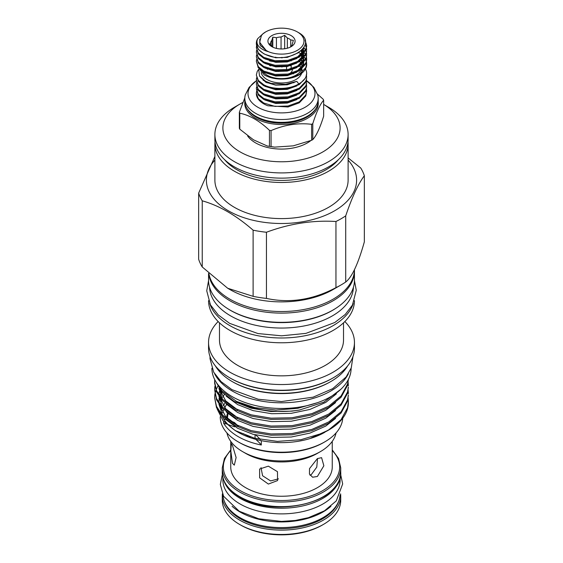<?xml version="1.0" encoding="UTF-8"?>
<svg xmlns="http://www.w3.org/2000/svg" width="563" height="563" viewBox="0 0 563 563"><rect width="100%" height="100%" fill="white"/><g stroke="black" fill="none" stroke-linecap="round" stroke-linejoin="round"><path stroke-width="0.84" d="M320.347 451.653L317.391 453.363A50.754 29.304 0 0 1 245.609 453.363L242.653 451.653A54.935 31.718 0 0 0 320.347 451.653A54.935 31.718 0 0 0 336.062 432.933M232.477 445.446L231.294 443.672L230.83 451.076L232.477 463.342L234.299 465.151L236.115 457.536L232.477 445.446M268.361 466.164L259.606 469.042L259.634 477.839L268.361 484.067L277.566 480.57L277.475 471.681L268.361 466.164M317.391 458.585L309.523 468.599L309.453 474.095L312.627 477.227L317.391 476.481L323.859 465.784L321.586 457.663L317.391 458.585M230.746 441.364L230.746 466.945A50.754 29.304 0 0 0 245.609 487.664A50.754 29.304 0 0 0 300.923 494.018A50.754 29.304 0 0 0 332.254 466.945L332.254 441.364M310.009 475.228L311.269 474.644L316.772 467.121L317.546 458.493M261.007 467.614L262.583 475.749L270.606 480.936L278.488 478.853M222.885 477.424L222.885 480.042A58.615 33.843 -0 0 0 240.056 503.969A58.615 33.843 -0 0 0 303.929 511.31A58.615 33.843 -0 0 0 340.115 480.042L340.115 477.424M223.715 480.063A58.615 33.843 -0 0 0 240.056 498.318A58.615 33.843 -0 0 0 299.298 506.63A58.615 33.843 -0 0 0 339.285 480.063M323.38 524.449L322.247 525.103A57.63 33.273 180 0 1 240.753 525.103L239.62 524.456A59.228 34.195 0 0 0 323.38 524.449A59.228 34.195 0 0 0 340.728 500.275L340.728 495.926A59.228 34.195 180 0 1 304.168 527.517A59.228 34.195 180 0 1 239.62 520.099A59.228 34.195 180 0 1 222.272 495.926L222.378 493.821M222.927 495.011A58.615 33.843 -0 0 0 240.056 517.678A58.615 33.843 -0 0 0 302.915 525.251A58.615 33.843 -0 0 0 340.073 495.011M232.069 506.278A58.615 33.843 -0 0 0 240.056 512.02A58.615 33.843 -0 0 0 330.931 506.278M238.473 426.05A53.957 31.148 180 0 1 234.475 422.524L234.475 423.819M256.58 91.586A25.152 14.518 180 0 0 256.348 93.557A25.152 14.518 180 0 0 263.716 103.824A25.152 14.518 180 0 0 267.918 105.781L288.01 106.977L299.284 102.832L305.793 95.942L306.652 91.051L305.793 94.992L299.284 101.882L288.01 106.02L274.99 106.4L263.716 103.029L258.311 98.659L256.348 93.338L256.566 91.523M306.476 89.243L306.652 91.051M256.348 88.764L258.311 95.041L263.716 99.412L274.99 102.783L288.01 102.403L299.284 98.265L305.793 91.375L306.652 87.434L305.793 90.425L299.284 97.315L288.01 101.453L274.99 101.833L263.716 98.455L258.311 94.091L256.348 88.764L256.566 86.955M306.476 84.675L306.652 86.484M256.348 84.197L258.311 90.474L263.716 94.837L274.99 98.215L288.01 97.835L299.284 93.697L305.793 86.808L306.652 82.867L305.793 85.858L299.284 92.747L288.01 96.885L274.99 97.265L263.716 93.887L258.311 89.524L256.348 84.197L256.566 82.388M306.476 80.108L306.652 81.916M256.348 79.629L258.311 85.907L263.716 90.27L274.99 93.648L288.01 93.268L299.284 89.13L305.793 82.24L306.652 78.299L305.793 81.29L299.284 88.18L288.01 92.318L274.99 92.698L263.716 89.32L258.311 84.957L256.348 79.629L256.566 77.821M306.476 75.533L306.652 77.349M256.7 91.051L257.481 89.236M293.443 73.873L293.02 73.732M267.699 69.158L267.341 69.284M258.769 69.58L259.494 75.942L265.588 81.304L271.232 83.423L285.49 84.337L296.807 81.353L298.784 83.915C289.473 89.714 272.795 89.827 263.716 84.753L258.311 80.389L256.348 75.062L258.311 81.339L263.716 85.703L274.99 89.081L288.01 88.701L299.284 84.563L305.793 77.673L306.652 73.542M256.348 75.062L257.207 71.487L258.635 69.319M261.204 72.648A20.465 11.816 -0 0 0 267.031 79.51A20.465 11.816 -0 0 0 287.566 82.437A20.465 11.816 -0 0 0 301.62 73.303M301.796 72.669A20.465 11.816 -0 0 0 301.965 71.156L301.965 68.904M301.085 67.736A20.465 11.816 -0 0 0 299.847 65.927M298.784 83.915A25.152 14.518 -0 0 0 306.652 73.366A25.152 14.518 -0 0 0 305.477 68.975M262.632 71.374A20.465 11.816 -0 0 0 267.031 75.153A20.465 11.816 -0 0 0 287.285 78.13A20.465 11.816 -0 0 0 301.501 69.291M301.958 66.568A20.465 11.816 -0 0 0 301.613 64.632M301.339 63.9A20.465 11.816 -0 0 0 299.727 61.437M301.142 60.438L302.683 62.732M302.985 63.394L303.774 65.934L303.274 63.091M306.476 61.831L306.652 63.64L305.793 67.581L299.284 74.471L287.813 78.651A25.152 14.518 -0 0 0 306.652 64.59A25.152 14.518 -0 0 0 306.652 64.576M287.813 78.651C278.713 79.805 270.866 78.56 264.279 74.907L257.861 67.011M306.638 64.119L306.371 62.303M299.284 52.795L301.677 54.491M302.232 54.97L302.901 55.596M304.351 57.25L305.498 59.066M305.73 59.544L306.371 61.353M256.348 61.36L258.311 67.637L263.716 72.001L274.99 75.379L288.01 74.999L299.284 70.854L305.793 63.964L306.652 60.023L305.793 63.014L299.284 69.903L288.01 74.042L274.99 74.422L263.716 71.051L258.311 66.68L256.348 61.36L256.566 59.544M306.638 59.551L306.371 57.736M301.923 50.128L303.366 51.507M304.351 52.683L305.498 54.498M305.73 54.97L306.371 56.786M306.476 57.264L306.652 59.073M256.348 56.786L258.311 63.063L263.716 67.433L274.99 70.804L288.01 70.424L299.284 66.286L305.793 59.397L306.652 55.455L305.793 58.446L299.284 65.336L288.01 69.474L274.99 69.854L263.716 66.476L258.311 62.113L256.348 56.786L256.566 54.977M303.957 47.609L305.498 49.931M305.73 50.403L306.371 52.218M306.476 52.697L306.652 54.505M256.348 52.218L258.311 58.496L263.716 62.859L274.99 66.237L288.01 65.857L299.284 61.719L305.793 54.829L306.652 50.888L305.793 53.879L299.284 60.769L288.01 64.907L274.99 65.287L263.716 61.909L258.311 57.546L256.348 52.218L256.566 50.41M305.181 44.787L306.371 47.651M306.476 48.129L306.652 49.938M256.348 47.651L258.311 53.928L263.716 58.292L274.99 61.67L288.01 61.29L299.284 57.152L305.793 50.262L306.652 46.321L305.793 49.312L299.284 56.201L288.01 60.34L274.99 60.72L263.716 57.342L258.311 52.978L256.348 47.651L256.566 45.842M306.638 45.842L305.371 41.5M305.005 39.924L306.652 45.371M256.348 43.309L258.311 49.361L263.716 53.724L267.918 55.526C290.818 64.4 319.481 43.604 298.116 32.365L297.398 31.95A22.485 12.984 -0 0 0 265.602 31.95A22.485 12.984 -0 0 0 262.703 34.005L261.387 35.61L259.634 42.324L266.158 50.459L268.53 51.74L265.356 50.726C258.192 47.616 255.623 43.611 257.643 38.713A25.152 14.518 -0 0 0 256.348 43.309A25.152 14.518 -0 0 0 263.716 53.576A25.152 14.518 -0 0 0 267.918 55.526M257.643 38.713L262.886 33.843M268.53 51.74A22.485 12.984 -0 0 0 298.7 49.495A22.485 12.984 -0 0 0 297.398 31.95M265.602 31.95L262.703 34.005M290.198 47.201L291.177 46.236A10.922 6.306 -0 0 0 292.415 43.562L293.386 40.339L290.733 39.938A10.922 6.306 -0 0 0 289.227 38.847A10.922 6.306 -0 0 0 287.341 37.981L284.688 35.314L281.057 37.003A10.922 6.306 -0 0 0 276.426 37.721L272.802 37.158L271.823 40.381A10.922 6.306 -0 0 0 270.585 43.055L269.614 44.02L272.267 46.68A10.922 6.306 -0 0 0 272.935 47.222M271.894 46.68L271.894 46.68A13.589 7.847 180 0 1 271.894 35.589A13.589 7.847 180 0 1 291.106 35.589A13.589 7.847 180 0 1 291.106 46.68A13.589 7.847 180 0 1 271.894 46.68M270.669 65.456A10.922 6.306 -0 0 0 270.817 65.934M270.585 43.055L270.585 45.089M270.585 60.867L270.585 61.304M271.823 46.3L271.823 40.381M276.426 37.721L276.426 48.411M281.057 48.974L281.057 37.003M287.341 37.981L287.341 48.214M287.341 56.779L287.341 57.363M311.613 124.31A43.428 25.075 0 0 0 312.212 123.973A43.428 25.075 0 0 0 312.789 123.635L312.789 139.603A43.428 25.075 180 0 1 312.212 139.948A43.428 25.075 180 0 1 311.613 140.286L311.613 124.31C298.13 122.699 284.611 124.789 271.07 130.588L271.07 146.556L274.61 147.119L293.203 145.859L311.613 140.286M312.789 139.603C316.406 135.648 320.03 127.843 323.655 116.196L323.655 100.221C320.044 104.31 316.42 112.107 312.789 123.635M323.655 100.221A43.428 25.075 0 0 0 323.225 99.292L317.441 94.063M244.814 98.349L244.814 101.171A36.686 21.183 0 0 0 267.46 120.742A36.686 21.183 0 0 0 307.44 116.154A36.686 21.183 0 0 0 318.186 101.171L318.186 98.349A36.686 21.183 0 0 0 317.708 94.943L313.873 87.364L306.575 80.741A33.491 19.332 0 0 1 305.181 107.23A33.491 19.332 0 0 1 258.586 107.66A33.491 19.332 0 0 1 256.355 80.79L249.127 87.364L245.292 94.943A36.686 21.183 0 0 0 244.814 98.349A36.686 21.183 0 0 0 267.46 117.913A36.686 21.183 0 0 0 307.44 113.325A36.686 21.183 0 0 0 318.186 98.349M316.793 133.607A36.637 21.148 180 0 1 316.434 134.297M310.48 140.87A36.637 21.148 180 0 1 307.405 142.889A36.637 21.148 180 0 1 247.664 136.042M209.577 287.236A71.937 41.535 -0 0 0 230.633 315.885A71.937 41.535 -0 0 0 308.454 325.027A71.937 41.535 -0 0 0 353.423 287.236M227.839 308.742A71.937 41.535 -0 0 0 230.633 310.445A71.937 41.535 -0 0 0 335.161 308.742M211.885 368.293A69.615 40.191 -0 0 0 254.877 405.409A69.615 40.191 -0 0 0 330.727 396.69A69.615 40.191 -0 0 0 351.115 368.293M214.616 373.762A69.615 40.191 -0 0 0 330.727 391.032A69.615 40.191 -0 0 0 348.384 373.762M348.11 134.458L348.11 139.68A66.61 38.453 180 0 1 328.602 166.873A66.61 38.453 180 0 1 256.01 175.206A66.61 38.453 180 0 1 214.89 139.68L214.89 134.458A66.61 38.453 180 0 1 234.398 107.266L240.056 104A58.615 33.843 -0 0 0 240.049 104A58.615 33.843 -0 0 0 240.056 151.862A58.615 33.843 -0 0 0 322.944 151.862A58.615 33.843 -0 0 0 323.655 104.415L328.602 107.266A66.61 38.453 180 0 1 348.11 134.458A66.61 38.453 180 0 1 328.602 161.651A66.61 38.453 180 0 1 256.01 169.984A66.61 38.453 180 0 1 214.89 134.458M354.444 269.768A72.951 42.119 180 0 1 333.085 299.192A72.951 42.119 180 0 1 257.122 309.108A72.951 42.119 180 0 1 208.943 273.78M227.677 288.249L229.915 289.544A72.951 42.119 -0 0 0 333.085 289.544L341.03 284.948A84.19 48.608 180 0 1 335.949 287.651C312.852 299.882 289.685 303.464 266.454 298.404A84.19 48.608 180 0 1 253.111 296.342L227.677 288.249L202.237 266.968A84.19 48.608 180 0 1 198.662 259.269L198.662 193.109A84.19 48.608 -0 0 0 202.237 200.815C219.183 205.572 236.136 215.362 253.111 230.183A84.19 48.608 -0 0 0 266.454 232.252C289.495 223.659 312.662 220.077 335.949 221.498A84.19 48.608 -0 0 0 341.03 218.796A84.19 48.608 -0 0 0 345.717 215.861C351.889 197.536 358.096 184.157 364.338 175.733A84.19 48.608 -0 0 0 360.763 168.034L348.11 157.922M214.623 383.072L216.495 391.82L221.913 400.004L234.215 409.378L251.14 416.085L271.035 419.421L291.965 419.027L311.86 414.903L328.785 407.408L341.087 397.239L347.554 385.359L348.37 379.448M348.314 379.568L347.554 384.093L341.087 395.979L328.785 406.141L311.86 413.636L291.965 417.767L271.035 418.161L251.14 414.825L234.215 408.119L221.913 398.738L216.495 390.56L214.623 381.805L214.735 379.659M348.145 398.224L348.377 401.539L347.554 407.774L341.087 419.653L328.785 429.822L322.191 433.327A66.877 38.608 -0 0 0 328.785 429.984A66.877 38.608 -0 0 0 348.377 402.686L348.377 401.539M214.623 397.591L216.495 407.612L221.913 415.79L234.215 425.164L251.14 431.87L271.035 435.213L291.965 434.819L311.86 430.688L328.785 423.193L341.087 413.024L347.554 401.145L348.377 394.909L347.554 399.878L341.087 411.764L328.785 421.926L311.86 429.421L291.965 433.552L271.035 433.946L251.14 430.611L234.215 423.904L221.913 414.523L216.495 406.345L214.623 397.591L214.89 394.276M348.145 390.328L348.377 393.643M214.623 389.702L216.495 399.716L221.913 407.894L234.215 417.274L251.14 423.981L271.035 427.317L291.965 426.923L311.86 422.792L328.785 415.297L341.087 405.135L347.554 393.248L348.377 387.013L347.554 391.989L341.087 403.868L328.785 414.037L311.86 421.532L291.965 425.656L271.035 426.05L251.14 422.714L234.215 416.008L221.913 406.634L216.495 398.449L214.623 389.702L214.89 386.38M348.145 382.439L348.377 385.746M215.003 393.643L215.903 390.328M216.136 389.695L217.712 386.38M218.078 385.746L218.388 385.24M322.191 433.327L300.909 439.71L277.369 441.385L254.483 438.197L235.207 430.561L238.17 432.271A61.276 35.378 -0 0 0 261.309 440.653A61.276 35.378 -0 0 0 324.83 432.271L311.001 438.049L328.785 429.984M224.327 394.515A61.276 35.378 -0 0 0 222.772 397.154M221.639 399.695A61.276 35.378 -0 0 0 220.942 401.834M220.555 403.565A61.276 35.378 -0 0 0 220.365 404.818M220.26 405.951A61.276 35.378 -0 0 0 220.224 407.253A61.276 35.378 -0 0 0 220.239 408.062M220.759 411.933A61.276 35.378 -0 0 0 221.287 413.819M222.139 416.029A61.276 35.378 -0 0 0 223.645 418.914A61.276 35.378 -0 0 0 236.734 431.413M235.207 430.561L223.039 420.695L217.198 409.104M208.549 273.4L208.549 280.212A72.951 42.119 -0 0 0 253.582 319.122A72.951 42.119 -0 0 0 333.085 309.988A72.951 42.119 -0 0 0 354.451 280.212L354.451 270.993A72.951 42.119 -0 0 0 354.437 270.205M208.683 273.527A72.951 42.119 -0 0 0 255.623 310.375A72.951 42.119 -0 0 0 333.085 300.776A72.951 42.119 -0 0 0 354.451 270.993M208.549 300.663A72.951 42.119 -0 0 0 253.589 339.573A72.951 42.119 -0 0 0 333.085 330.439A72.951 42.119 -0 0 0 354.451 300.663M209.774 303.548A72.951 42.119 -0 0 0 259.867 336.097A72.951 42.119 -0 0 0 333.085 325.653A72.951 42.119 -0 0 0 353.226 303.548M219.479 322.831L219.479 340.038A62.021 35.807 -0 0 0 257.763 373.121A62.021 35.807 -0 0 0 325.358 365.359A62.021 35.807 -0 0 0 343.521 340.038L343.521 322.831M218.148 321.543A72.951 42.119 -0 0 0 208.549 342.424A72.951 42.119 -0 0 0 253.582 381.334A72.951 42.119 -0 0 0 333.085 372.206A72.951 42.119 -0 0 0 354.451 342.424A72.951 42.119 -0 0 0 344.852 321.543M208.549 342.424L208.549 348.124A72.951 42.119 -0 0 0 229.915 377.907L230.668 378.343A71.881 41.5 -0 0 0 332.332 378.343L333.085 377.907A72.951 42.119 -0 0 0 354.451 348.124L354.451 342.424M215.383 365.922A69.777 40.283 -0 0 0 232.16 381.531L232.913 381.96A68.714 39.67 -0 0 0 330.087 381.96L330.84 381.531A69.777 40.283 -0 0 0 347.617 365.922M220.224 416.761L220.224 416.824A61.276 35.378 -0 0 0 238.17 441.842L239.296 442.497A59.678 34.456 180 0 0 323.697 442.497A59.678 34.456 180 0 1 323.697 442.497L324.83 441.842A61.276 35.378 -0 0 0 342.733 418.203M364.338 175.733L364.338 241.893C358.145 263.878 351.938 277.256 345.717 282.014A84.19 48.608 180 0 1 341.03 284.948L333.085 289.544M242.744 102.543A58.615 33.843 -0 0 0 240.056 104L234.398 107.266M215.003 141.855A66.61 38.453 -0 0 0 214.89 144.029L214.89 180.139A66.61 38.453 -0 0 0 256.01 215.671A66.61 38.453 -0 0 0 328.602 207.332A66.61 38.453 -0 0 0 348.11 180.139L348.11 144.029A66.61 38.453 -0 0 0 347.997 141.855M214.89 144.029A66.61 38.453 -0 0 0 256.01 179.555A66.61 38.453 -0 0 0 328.602 171.222A66.61 38.453 -0 0 0 348.11 144.029M214.89 160.103A75.104 43.365 -0 0 0 237.079 215.108A75.104 43.365 -0 0 0 334.605 210.801A75.104 43.365 -0 0 0 348.11 160.103M335.949 221.498L335.949 287.651M224.644 159.716A63.014 36.377 -0 0 0 326.054 169.752A63.014 36.377 -0 0 0 338.356 159.716M255.757 439.358A79.932 46.145 180 0 1 261.309 445.009L261.309 440.653M250.282 437.008A53.957 31.148 180 0 1 243.35 433.63M223.645 421.391L223.645 423.263A79.932 46.145 180 0 1 226.192 423.995M228.078 424.586A79.932 46.145 180 0 1 234.475 426.874M223.645 423.263A61.276 35.378 -0 0 0 261.309 445.009M255.722 434.974A79.932 46.145 180 0 1 260.324 439.506M223.645 418.914A79.932 46.145 180 0 1 225.883 419.555M230.471 421.04A79.932 46.145 180 0 1 234.475 422.524M255.046 434.812L255.046 438.338M222.582 412.651A59.678 34.456 180 0 1 223.645 409.667M224.672 407.598A59.678 34.456 180 0 1 226.678 404.515M225.052 403.059A61.276 35.378 -0 0 0 223.279 405.789M222.111 408.105A61.276 35.378 -0 0 0 221.252 410.357M238.17 441.842A61.276 35.378 -0 0 0 324.83 441.842L323.704 442.497M215.425 380.926L221.913 392.108L234.215 401.489L251.14 408.189L271.035 411.532L291.965 411.138L299.368 410.068L323.824 402.172L340.925 389.209M237.607 409.857L225.714 400.891L219.246 388.801M219.007 387.189L218.901 385.859M237.607 417.753L225.714 408.787L219.246 396.697M219.007 395.085L218.887 392.974M237.607 425.642L225.714 416.683L219.246 404.593M219.007 402.974L219.07 398.224M219.542 395.845L220.013 394.276M220.513 392.967L221.252 391.362M336.414 393.84L325.773 402.39L309.924 409.435L291.296 413.326L271.704 413.721L253.076 410.617L237.621 404.579L226.213 396.148M335.562 402.636L325.773 410.286L309.924 417.331L291.296 421.215L271.704 421.617L253.076 418.513L237.621 412.475L226.213 404.044M222.519 399.385L218.901 388.301M335.562 410.533L325.773 418.182L309.924 425.22L291.296 429.112L271.704 429.506L253.076 426.409L237.621 420.371L226.213 411.933M222.519 407.274L218.901 396.19M218.93 394.276L219.288 391.637M219.605 390.328L219.816 389.589M220.112 388.709L220.513 387.682M335.562 418.422L325.773 426.071L309.924 433.116L291.296 437.008L271.704 437.402L253.076 434.298L237.621 428.26L226.213 419.829M222.519 415.17L218.901 404.086M218.93 402.172L219.288 399.526M219.605 398.224L219.816 397.485M220.112 396.605L220.513 395.578M221.104 394.269L222.153 392.362M317.384 402.714L297.574 408.365L275.947 410.026L254.842 407.612L236.495 401.419L221.913 390.849L216.474 382.629M202.237 266.968L202.237 200.815M214.89 156.486L198.662 193.109M345.717 282.014L345.717 215.861M266.454 298.404L266.454 232.252M253.111 230.183L253.111 296.342M227.551 418.541A53.957 31.148 180 0 1 227.543 418.133A53.957 31.148 180 0 1 228.078 413.749M236.495 401.419A66.877 38.608 -0 0 0 299.368 410.068M232.16 381.531A69.777 40.283 -0 0 0 330.84 381.531L330.087 381.96M229.915 377.907A72.951 42.119 -0 0 0 333.085 377.907L332.332 378.343M239.775 129.173L253.47 139.807L267.341 146.028L269.459 146.31L269.459 130.334C259.592 120.946 249.698 115.232 239.775 113.198L239.775 129.173A43.428 25.075 180 0 1 239.345 128.244L239.345 112.269L244.821 97.821M239.345 112.269A43.428 25.075 0 0 0 239.775 113.198M269.459 130.334A43.428 25.075 0 0 0 271.07 130.588M271.07 146.556A43.428 25.075 180 0 1 269.459 146.31M289.41 73.76A10.922 6.306 -0 0 0 292.422 69.411L292.422 69.348M290.424 65.772A10.922 6.306 -0 0 0 289.994 65.442M290.536 68.932L291.177 67.56L291.177 65.146M270.141 65.322L269.973 65.688M272.056 61.198L271.852 61.634M277.538 71.044L278.312 71.487L280.691 71.121M286.574 66.096L286.574 69.713M291.177 60.98L291.177 60.579M290.733 46.785L290.733 39.938M284.688 48.756L284.688 35.314M272.802 47.123L272.802 37.158M269.614 65.575L269.614 65.181M269.614 61.008L269.614 60.614M281.943 67.117L281.943 66.518M281.943 57.982L281.943 57.349M275.659 57.159L275.659 57.75M228.092 413.763A53.957 31.148 0 0 0 227.543 418.196A53.957 31.148 0 0 0 227.551 418.534M222.272 495.926L222.272 500.275A59.228 34.195 0 0 0 239.62 524.449A59.228 34.195 0 0 0 239.62 524.456M240.753 525.103L239.62 524.449M226.938 432.933A54.935 31.718 0 0 0 242.653 451.653L245.609 453.363M226.615 417.626A54.935 31.718 180 0 1 227.487 413.2M230.746 450.548A58.165 33.576 0 0 0 240.373 490.69A58.165 33.576 0 0 0 316.596 493.723A58.165 33.576 0 0 0 332.254 450.548M340.728 467.818A59.228 34.195 180 0 1 304.168 499.409A59.228 34.195 180 0 1 239.62 491.999A59.228 34.195 180 0 1 222.272 467.818L222.272 472.427A59.228 34.195 0 0 0 239.62 496.608A59.228 34.195 0 0 0 304.168 504.019A59.228 34.195 0 0 0 340.728 472.427L340.728 467.818L338.56 458.493L332.254 449.907M224.306 501.154A58.165 33.576 0 0 0 240.373 518.797A58.165 33.576 0 0 0 298.763 527.116A58.165 33.576 0 0 0 338.694 501.154M247.185 108.666A35.969 20.768 0 0 0 306.934 117.125A35.969 20.768 0 0 0 315.815 108.666M318.172 101.804A36.764 21.225 180 0 1 307.497 118.293A36.764 21.225 180 0 1 266.25 122.6A36.764 21.225 180 0 1 244.828 101.804M250.141 112.171A35.969 20.768 0 0 0 306.934 116.682A35.969 20.768 0 0 0 312.859 112.171M303.774 47.897L303.014 51.191L297.222 57.349M303.07 48.854L303.323 49.53M303.57 50.41L303.774 52.45M303.675 53.513L303.014 55.758L297.222 61.916M301.374 50.649L303.007 53.274M303.57 54.977L303.774 57.025M303.675 58.08L303.014 60.325L297.222 66.483M301.599 55.505L302.408 56.68M302.725 57.257L303.007 57.841M303.57 59.544L303.774 61.592M303.675 62.648L303.014 64.893L297.222 71.058M301.599 60.072L303.007 62.416M266.158 50.459L260.141 45.153L259.733 39.15M298.833 52.57L287.264 57.377L275.736 57.757L264.849 54.301M259.627 44.005L259.888 43.358M296.828 58.496L287.264 61.944L275.736 62.324L264.849 58.869M260.873 46.286L261.148 45.927M302.81 49.178L303.746 52.479M303.767 53.408L303.014 56.659L301.318 59.347M296.828 63.063L287.264 66.511L275.736 66.898L264.849 63.436M300.923 51.036L302.718 53.569M303.021 54.21L303.746 57.046M303.767 57.975L303.014 61.226L301.318 63.915M296.828 67.63L287.264 71.086L275.736 71.466L264.849 68.003M301.149 55.864L302.718 58.137M303.021 58.784L303.746 61.62M303.767 62.542L303.014 65.794L301.318 68.482M296.828 72.198L287.264 75.653L275.736 76.033L264.849 72.571M286.398 75.259L287.876 75.533M296.807 81.353L287.264 84.788L275.736 85.168L265.75 82.219L259.803 76.434M296.828 85.907L287.264 89.355L275.736 89.735L264.849 86.28M296.828 90.474L287.264 93.922L275.736 94.302L264.849 90.847M296.828 95.041L287.264 98.49L275.736 98.877L264.849 95.414M263.153 80.544L263.667 80.164M296.828 99.609L287.264 103.064L275.736 103.444L264.849 99.982M267.003 82.838L268.03 82.402M293.253 82.606L293.837 82.845M340.728 472.427C343.282 502.323 273.801 518.812 239.838 497.094C228.409 490.324 222.554 482.104 222.272 472.427M340.728 495.926L340.622 493.821M340.636 474.384L342.67 483.948L336.28 500.901L324.457 510.831L308.425 517.678L295.279 520.472L281.451 521.408L258.72 518.776L239.226 511.232L223.56 496.228L220.33 484.405L222.364 474.384M306.652 64.59L306.652 63.64M208.556 280.627L206.741 290.818L210.449 304.879L218.233 314.928L229.62 323.345L257.953 333.556L281.563 335.815L305.927 333.38L334.788 322.508L345.203 314.499L352.445 305.076L356.259 290.269L354.444 280.627M352.959 356.597L351.27 367.878L346.139 376.978L332.663 388.688L313.112 397.168L281.444 401.553L258.171 399.23L231.914 389.624L221.139 381.686L213.701 372.206L209.992 358.624L210.041 356.597M214.623 383.065L214.623 381.805M274.61 147.119L267.341 146.028M296.99 71.17L301.838 66.751L303.366 62.993M303.45 61.951L303.323 60.424M303.112 59.544L302.901 58.904M302.613 58.235L302.408 57.834M302.071 57.25L301.092 55.906M296.99 66.603L300.424 63.9L302.803 60.424L303.366 58.425M303.45 57.377L303.323 55.857M303.112 54.977L302.901 54.337M302.613 53.668L302.408 53.26M302.071 52.683L300.874 51.085M296.99 62.036L300.501 59.256L302.725 56.033L303.366 53.858M303.45 52.809L303.323 51.289M303.112 50.41L302.704 49.298M261.035 71.156L261.035 70.291M306.652 73.732L306.652 73.366M230.746 449.907L224.44 458.493L222.272 467.818"/></g></svg>

